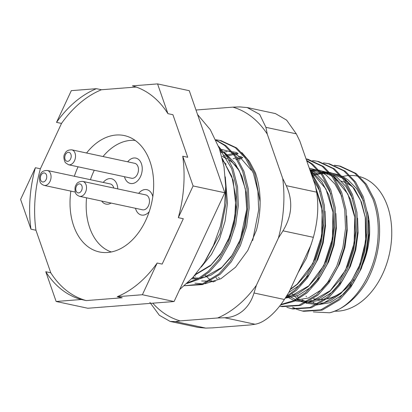 <?xml version="1.0" encoding="UTF-8"?>
<svg xmlns="http://www.w3.org/2000/svg" width="412" height="412" viewBox="0 0 412 412"><rect width="100%" height="100%" fill="white"/><g stroke="black" fill="none" stroke-linecap="round" stroke-linejoin="round"><path stroke-width="0.62" d="M225.735 187.563L226.121 202.941L220.085 233.661L205.732 260.224M201.216 267.079L211.366 254.565L219.601 238.79L225.086 221.12L227.481 203.234L225.271 176.851M219.174 148.016L231.724 168.724L236.179 186.533L236.977 205.264L234.335 224.267L228.222 242.9L219.102 259.184L208.045 271.601L198.254 278.563L187.666 282.787M186.852 283.544L198.569 279.413L209.399 271.889L220.461 259.478L229.577 243.193L235.69 224.555L238.337 205.557L237.539 186.827L233.079 169.013L226.734 156.256L218.556 146.342M216.079 140.379L224.483 145.338L234.742 156.086L242.58 171.047L247.035 188.861L247.833 207.591L245.192 226.59L239.078 245.228L229.958 261.512L218.901 273.923L202.148 284.028L184.411 285.727M184.38 285.753L202.781 284.563L220.255 274.212L231.312 261.8L240.433 245.516L246.546 226.878L249.188 207.88L248.395 189.149L243.935 171.335L236.102 156.38L225.838 145.632L215.929 140.049M215.79 139.75L219.699 140.374L235.334 147.661L245.598 158.409L253.437 173.37L257.891 191.183L258.69 209.914L252.7 240.495M260.127 201.885L254.791 173.663L246.953 158.702L236.694 147.954L221.059 140.662L219.699 140.374M297.067 274.856L310.102 246.896M310.725 172.345L318.569 187.311L323.023 205.125L323.822 223.85L321.175 242.853L315.062 261.486L305.946 277.77L294.884 290.187L286.355 296.429M285.315 298.051L296.243 290.475L307.301 278.064L316.421 261.78L322.534 243.142L325.176 224.143L324.378 205.413L319.923 187.599L309.773 169.615M306.729 160.876L311.323 163.925L321.587 174.673L329.42 189.633L333.88 207.447L334.678 226.178L332.031 245.176L325.918 263.814L316.797 280.098L305.74 292.51L293.782 300.6L280.86 304.519M280.521 304.973L294.312 301.285L307.1 292.798L318.157 280.387L327.277 264.102L333.39 245.464L336.032 226.466L335.234 207.736L330.779 189.922L322.941 174.966L312.682 164.218L306.538 160.33M306.028 158.852L322.179 166.247L332.438 176.995L340.276 191.956L344.736 209.77L345.529 228.5L342.887 247.499L336.774 266.137L327.653 282.421L316.596 294.832L299.091 305.189L280.67 306.363L279.635 306.121M280.67 306.363L282.029 306.652L300.451 305.483L317.956 295.121L329.013 282.709L338.134 266.425L344.247 247.787L346.889 228.789L346.09 210.058L341.636 192.25L333.797 177.289L323.533 166.541L307.898 159.248L306.543 158.96M312.579 160.572L317.394 161.283L333.035 168.575L343.294 179.323L351.132 194.279L355.587 212.092L356.385 230.823L353.743 249.821L347.63 268.459L338.51 284.743L327.452 297.155L309.948 307.512L291.526 308.686L286.85 307.316M291.526 308.686L292.881 308.974L311.307 307.805L328.807 297.449L339.869 285.032L348.985 268.748L355.098 250.11L357.745 231.111L356.947 212.381L352.492 194.572L344.653 179.611L334.389 168.863L318.754 161.576L317.394 161.283M323.435 162.895L328.251 163.605L343.891 170.898L354.15 181.646L361.988 196.601L366.443 214.415L367.241 233.146L364.599 252.144L358.486 270.782L349.366 287.066L338.309 299.478L320.804 309.839L302.382 311.008L297.706 309.639M297.052 309.386L292.546 307.192M302.382 311.008L303.737 311.297L322.163 310.128L339.663 299.771L350.72 287.355L359.841 271.07L365.954 252.432L368.596 233.434L367.803 214.703L363.343 196.895L355.51 181.934L345.246 171.186L329.61 163.899L328.251 163.605M228.408 157.842L229.299 157.235M239.259 160.165L240.155 159.557M334.292 165.222L339.107 165.928L354.742 173.22L365.006 183.968L372.845 198.929C377.026 210.496 378.777 222.676 378.098 235.468C376.867 271.348 354.222 307.45 329.564 312.785A74.773 51.309 -77.9 0 0 366.747 281.427C380.513 256.007 383.582 224.463 374.199 199.217L366.361 184.257L356.102 173.509L340.466 166.221L339.107 165.928M339.787 166.082L334.951 165.459M238.589 169.445A59.513 40.834 -77.9 0 0 228.948 159.969M227.141 158.883A59.513 40.834 -77.9 0 0 223.356 157.106M222.887 160.999A59.513 40.834 102.1 0 1 226.111 164.331M70.859 191.117A59.513 40.834 -77.9 0 0 73.691 225.941A59.513 40.834 -77.9 0 0 99.39 251.953A59.513 40.834 -77.9 0 0 143.144 225.446A59.513 40.834 -77.9 0 0 149.999 161.576A59.513 40.834 -77.9 0 0 124.3 135.563A59.513 40.834 -77.9 0 0 86.566 153.007M78.105 166.803A59.513 40.834 -77.9 0 0 74.335 176.254M136.187 87.035L101.45 89.749L96.454 88.678A109.875 75.391 -77.9 0 0 56.532 122.354L61.522 123.425L40.376 168.786L35.386 167.715A109.875 75.391 -77.9 0 0 30.957 229.175L35.952 230.241L50.769 272.796L45.778 271.724A109.875 75.391 -77.9 0 0 81.277 299.509L86.273 300.58L122.235 297.768L117.245 296.702A109.875 75.391 -77.9 0 0 157.168 263.026L162.163 264.092L183.309 218.731L178.319 217.665A109.875 75.391 -77.9 0 0 182.743 156.205L187.733 157.276L172.916 114.721L167.921 113.655A109.875 75.391 -77.9 0 0 132.422 85.871L157.564 83.904L167.921 113.655M45.778 271.724L56.135 301.476L81.277 299.509M117.245 296.702L142.387 294.734L157.168 263.026M178.319 217.665L193.099 185.951L182.743 156.205M96.454 88.678L71.312 90.645L56.532 122.354M329.564 312.785L313.336 311.925M35.386 167.715L20.6 199.429L30.957 229.175M56.135 301.476L87.833 308.258L174.085 301.522L224.798 192.739L189.263 90.692L157.564 83.904M174.085 301.522L142.387 294.734M224.798 192.739L193.099 185.951M50.769 272.796A109.875 75.391 -77.9 0 0 86.273 300.58M40.376 168.786A109.875 75.391 -77.9 0 0 35.952 230.241M101.45 89.749A109.875 75.391 -77.9 0 0 61.522 123.425M284.378 299.488C279.882 306.368 274.995 312.059 269.716 316.565C264.437 320.969 259.539 323.528 255.028 324.244L224.648 317.745L217.649 317.971A110.133 75.566 -77.9 0 0 238.229 305.132A110.133 75.566 -77.9 0 0 256.377 285.305L253.998 292.989L284.378 299.488L288.946 292.273L310.978 245.011L313.357 237.327L282.977 230.823L278.414 238.038L256.377 285.305M224.648 317.745C231.467 317.534 237.533 315.221 242.848 310.813C248.096 306.322 251.814 300.379 253.998 292.989M152.764 303.186A110.133 75.566 -77.9 0 0 180.178 320.897L175.363 321.592L205.743 328.096L212.741 327.864L250.218 324.939L255.028 324.244M194.655 275.458L195.35 276.261M241.813 152.512L249.461 161.478L255.419 172.762C261.316 190.462 261.666 209.595 256.46 230.154L247.787 250.486L235.556 267.203L220.899 278.718L205.083 283.729M202.575 283.873L194.902 283.173M217.649 317.971L180.178 320.897M278.414 238.038A110.133 75.566 -77.9 0 0 282.704 178.427L286.232 185.647L316.612 192.152L315.268 185.395L299.828 141.058L296.305 133.838L265.925 127.334L267.264 134.091L282.704 178.427M267.264 134.091A110.133 75.566 -77.9 0 0 232.826 107.141L239.825 106.914L247.241 107.558L259.642 114.366L265.925 127.334M195.994 110.014L232.826 107.141M282.977 230.823C292.082 215.862 293.169 200.804 286.232 185.647M316.612 192.152C318.883 206.227 317.796 221.285 313.357 237.327M149.906 302.403L159.331 315.252L170.12 321.412L175.363 321.592M205.743 328.096L198.327 327.452L170.12 321.412M247.241 107.558L275.448 113.594L286.628 120.129L296.305 133.838M116.982 184.391A12.973 8.899 -77.9 0 0 111.379 178.72A12.973 8.899 -77.9 0 0 103.221 182.439A12.973 8.899 102.1 0 1 111.379 178.72A12.973 8.899 102.1 0 1 116.982 184.391A12.973 8.899 102.1 0 1 117.775 188.897A12.973 8.899 -77.9 0 0 116.982 184.391M152.43 195.324A12.973 8.899 -77.9 0 0 146.827 189.654A12.973 8.899 -77.9 0 0 138.674 193.372A12.973 8.899 102.1 0 1 146.827 189.654A12.973 8.899 102.1 0 1 152.43 195.324A12.973 8.899 102.1 0 1 152.8 196.591A12.973 8.899 -77.9 0 0 152.43 195.324M135.481 208.292A12.973 8.899 -77.9 0 0 135.8 209.353A12.973 8.899 -77.9 0 0 141.398 215.023A12.973 8.899 -77.9 0 0 149.19 211.747A12.973 8.899 102.1 0 1 141.398 215.023A12.973 8.899 102.1 0 1 135.8 209.353A12.973 8.899 102.1 0 1 135.481 208.292M141.44 163.765A12.973 8.899 -77.9 0 0 135.836 158.095A12.973 8.899 -77.9 0 0 127.684 161.808A12.973 8.899 102.1 0 1 135.836 158.095A12.973 8.899 102.1 0 1 139.92 160.845A12.973 8.899 102.1 0 1 140.791 175.95A12.973 8.899 102.1 0 1 130.408 183.458A12.973 8.899 -77.9 0 0 139.946 177.68A12.973 8.899 -77.9 0 0 141.44 163.765M124.486 176.733A12.973 8.899 -77.9 0 0 124.805 177.788A12.973 8.899 -77.9 0 0 130.408 183.458A12.973 8.899 102.1 0 1 126.324 180.708A12.973 8.899 102.1 0 1 124.486 176.733M367.355 211.856A60.404 41.447 102.1 0 1 361.329 267.47M354.078 279.624A60.404 41.447 102.1 0 1 327.174 298.834M324.96 299.236A60.404 41.447 102.1 0 1 313.517 298.674M359.805 176.666A68.67 47.117 102.1 0 1 387.517 206.206A68.67 47.117 102.1 0 1 381.419 276.498A68.67 47.117 102.1 0 1 334.59 311.178M111.317 251.974A57.227 39.264 102.1 0 1 89.703 227.815A57.227 39.264 102.1 0 1 86.561 197.822M90.439 179.699A57.227 39.264 102.1 0 1 94.281 170.264M103.015 156.529A57.227 39.264 102.1 0 1 135.188 140.43M335.749 180.214A60.404 41.447 102.1 0 1 337.804 180.425M341.306 181.136A60.404 41.447 102.1 0 1 345.472 182.609M347.141 183.412A60.404 41.447 102.1 0 1 352.796 187.182M342.763 176.465A68.67 47.117 102.1 0 1 349.082 175.522M350.112 175.481A68.67 47.117 102.1 0 1 358.368 176.3M101.666 201.056A12.973 8.899 -77.9 0 0 105.951 204.089A12.973 8.899 -77.9 0 0 111.101 203.075A12.973 8.899 102.1 0 1 105.951 204.089A12.973 8.899 102.1 0 1 101.666 201.056M71.76 149.839L134.719 163.317A7.632 5.238 102.1 0 1 137.119 164.934A7.632 5.238 102.1 0 1 137.634 173.818A7.632 5.238 102.1 0 1 131.526 178.236L68.567 164.764L65.323 162.637C63.479 158.574 63.391 155.515 65.05 153.444C65.93 151.05 68.165 149.85 71.76 149.839A7.632 5.238 102.1 0 1 74.16 151.462A7.632 5.238 102.1 0 1 74.67 160.345A7.632 5.238 102.1 0 1 68.567 164.764M47.303 170.47C43.708 170.475 41.473 171.68 40.592 174.075C39.521 175.26 39.284 177.706 39.887 181.409C40.268 183.139 41.674 184.468 44.11 185.39A7.632 5.238 102.1 0 0 49.718 181.991A7.632 5.238 102.1 0 0 50.594 173.802A7.632 5.238 102.1 0 0 47.303 170.47L110.261 183.943A7.632 5.238 102.1 0 1 113.558 187.28A7.632 5.238 102.1 0 1 113.779 188.042M82.75 181.404L145.709 194.876A7.632 5.238 102.1 0 1 149.005 198.213A7.632 5.238 102.1 0 1 148.124 206.402A7.632 5.238 102.1 0 1 142.516 209.801L79.557 196.323C77.121 195.401 75.715 194.073 75.334 192.342C74.732 188.639 74.969 186.193 76.045 185.009C76.92 182.614 79.155 181.409 82.75 181.404A7.632 5.238 102.1 0 1 86.046 184.736A7.632 5.238 102.1 0 1 85.166 192.924A7.632 5.238 102.1 0 1 79.557 196.323M315.777 305.112L330.048 302.681L343.392 294.245L353.182 283.193L361.242 268.696L366.623 252.103L368.931 235.195L368.431 220.502M363.451 200.881L356.622 188.65L347.955 179.776L341.857 176.006M340.044 175.188L330.136 172.685M328.956 172.592L321.427 172.932M320.423 173.097L313.64 174.946M312.698 175.306L311.874 175.636M304.921 302.784L319.192 300.358L332.536 291.917L342.326 280.866L350.385 266.368L355.767 249.78L358.074 232.873L357.575 218.18M352.595 198.558L345.771 186.327L337.104 177.454L331.001 173.684M329.188 172.86L319.279 170.362M318.1 170.269L310.571 170.609M294.065 300.461L308.336 298.036L321.679 289.595L331.469 278.543L339.529 264.046L344.916 247.458L347.218 230.545L346.719 215.857M341.739 196.236L334.915 184.004L326.247 175.131L320.15 171.361M318.332 170.537L309.257 168.132M285.217 298.2L298.484 295.291L310.823 287.272L320.613 276.22L328.673 261.723L334.06 245.135L336.362 228.222L335.868 213.534M330.882 193.913L324.059 181.682L315.391 172.808L309.633 169.208M288.863 292.407L299.967 284.95L309.757 273.898L317.817 259.4L323.204 242.812L325.506 225.9L325.011 211.212M320.026 191.59L313.135 179.266M298.025 272.796L306.461 258.221L312.152 241.339M242.308 157.276L239.29 158.12M238.739 158.301L237.657 158.682M236.709 159.042L235.777 159.418M237.858 154.006L234.583 154.345M233.424 154.541L228.433 155.798M227.882 155.978L226.801 156.359M225.853 156.715L224.921 157.096M237.101 152.558L232.44 151.776M231.256 151.683L229.35 151.616M227.002 151.678L223.731 152.023M222.568 152.219L220.693 152.61M193.13 277.188L194.696 278.131M201.669 280.974L215.255 281.319M251.186 170.135L239.403 156.545L233.305 152.775M231.493 151.951L221.584 149.453M220.399 149.36L219.627 149.319M291.969 293.905L297.299 298.7M298.139 299.292L304.895 302.799M306.044 303.196L316.91 304.525M319.233 304.288L330.373 300.729L340.678 293.663L350.468 282.611L358.528 268.114L363.909 251.526L366.216 234.613L365.459 217.943L361.442 202.086L354.418 188.768L345.241 179.199L343.34 177.84M341.131 176.475L329.914 172.437M328.647 172.247L320.763 172.103M319.733 172.216L312.832 173.715M311.879 174.029L311.374 174.204M287.282 296.97L294.039 300.477M295.188 300.868L306.054 302.202M308.377 301.965L319.516 298.406L329.821 291.341L339.612 280.289L347.671 265.792L353.053 249.198L355.36 232.291L354.603 215.62L350.586 199.763L343.562 186.445L334.389 176.872L332.484 175.517M330.275 174.152L319.058 170.115M317.791 169.924L309.906 169.78M286.67 297.32L297.809 293.756L308.109 286.69L317.899 275.638L325.959 261.141L331.346 244.553L333.648 227.645L332.891 210.97L328.874 195.118L321.849 181.8L312.677 172.226L310.772 170.872M290.172 289.641L297.253 284.368L307.043 273.316L315.103 258.818L320.49 242.23L322.792 225.318L321.53 205.547L315.695 187.403M215.981 277.642L217.237 278.95M241.375 156.318L236.843 157.451M235.891 157.765L233.063 158.841M205.13 275.319L210.455 280.114M211.294 280.706L213.344 281.993M238.131 153.372L233.923 153.516M232.888 153.63L225.992 155.128M225.034 155.442L222.207 156.514M191.662 278.775L197.502 278.97M199.825 278.733L210.965 275.17L221.27 268.104L231.06 257.052L239.12 242.555L244.501 225.967L246.809 209.059L246.052 192.383L242.035 176.532L235.01 163.214L225.833 153.64L223.932 152.285M221.723 150.921L219.828 149.917M195.092 274.948L210.414 265.781L220.204 254.729L228.263 240.232L233.645 223.644L235.952 206.731L233.135 180.188L222.295 158.45M65.59 160.34A4.578 3.141 -77.9 0 0 70.138 159.696A4.578 3.141 -77.9 0 0 70.39 153.331A4.578 3.141 -77.9 0 0 65.848 153.975A4.578 3.141 -77.9 0 0 65.59 160.34M40.597 179.941A4.578 3.141 -77.9 0 0 44.851 181.254A4.578 3.141 -77.9 0 0 46.468 174.992A4.578 3.141 -77.9 0 0 42.215 173.679A4.578 3.141 -77.9 0 0 40.597 179.941M76.05 190.874A4.578 3.141 -77.9 0 0 80.304 192.188A4.578 3.141 -77.9 0 0 81.916 185.925A4.578 3.141 -77.9 0 0 77.662 184.612A4.578 3.141 -77.9 0 0 76.05 190.874M296.8 295.976L298.88 297.716M302.12 299.905L306.461 301.986M307.604 302.393L318.44 303.68M320.747 303.407L324.007 302.717L341.301 292.85L351.833 280.418L359.939 264.468L365.624 241.077L365.274 217.371L360.721 200.726L352.878 187.285L344.473 179.364M342.3 177.963L331.119 173.823M329.842 173.627L321.901 173.55M320.86 173.679L317.297 174.353M316.411 174.58L313.892 175.342M312.929 175.682L312.502 175.842M287.344 294.858L288.024 295.394M288.863 296.017L295.605 299.663M296.748 300.065L307.584 301.357M309.891 301.084L313.048 300.42L330.285 290.671L345.503 270.246L354.155 243.219L354.701 217.047L347.882 194.083L334.477 177.654L333.622 177.042M331.444 175.641L320.263 171.495M318.986 171.304L311.045 171.227M288.179 296.439L291.413 295.754L308.696 285.918L323.801 265.591L332.417 238.733L332.963 212.19L325.933 188.979L311.91 172.396M290.398 289.162L297.176 284.182L312.801 263.551L321.628 235.999L322.21 210.65L315.86 188.217M218.535 277.456L219.359 278.321M242.766 157.77L237.909 159.078M236.941 159.418L236.514 159.578M192.502 277.873L199.032 278.121M201.339 277.848L204.548 277.173L221.821 267.357L232.27 255.1L240.351 239.377L246.726 209.317L245.341 188.778L239.321 170.836L225.915 154.418L225.065 153.81M222.892 152.409L220.173 150.957M195.685 274.253L211.042 264.968L221.574 252.535L229.675 236.581L234.85 217.011L235.808 196.848L231.786 176.351L222.485 159.243M179.668 289.538L192.847 277.497L204.275 262.552L213.56 245.274L220.379 226.322L224.488 206.433L225.725 186.373L224.025 166.901L219.431 148.753L210.3 129.708L197.575 114.567M305.992 296.177L306.538 296.63M311.019 300.379L311.503 300.786M313.177 302.187L314.289 303.114M44.11 185.39L75.242 192.054"/></g></svg>
